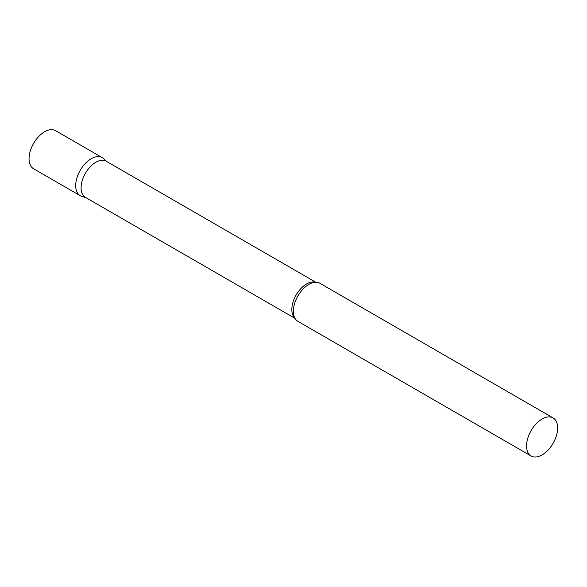 <?xml version="1.0" encoding="UTF-8"?>
<svg xmlns="http://www.w3.org/2000/svg" width="587" height="587" viewBox="0 0 587 587"><rect width="100%" height="100%" fill="white"/><g stroke="black" fill="none" stroke-linecap="round" stroke-linejoin="round"><path stroke-width="0.88" d="M80.243 195.691A21.983 12.694 -60 0 1 76.875 178.074A21.983 12.694 -60 0 1 91.242 158.703A21.983 12.694 -60 0 1 102.233 157.609L55.589 130.681A21.983 12.694 -60 0 0 44.597 131.774A21.983 12.694 -60 0 0 30.238 151.145A21.983 12.694 -60 0 0 33.606 168.77L80.243 195.691M315.821 282.244L106.247 161.249A20.846 12.033 120 0 0 90.185 166.833A20.846 12.033 120 0 0 81.087 187.811A20.846 12.033 120 0 0 85.401 197.349L294.975 318.345M106.9 161.623L103.517 158.549A21.983 12.694 120 0 0 86.201 162.584A21.983 12.694 120 0 0 75.694 185.631A21.983 12.694 120 0 0 81.703 196.337L86.054 197.731M553.093 417.915L319.893 283.279A21.983 12.694 120 0 0 311.829 282.993A21.983 12.694 120 0 0 293.353 311.293A21.983 12.694 120 0 0 293.632 314.515A21.983 12.694 120 0 0 297.903 321.36L531.11 455.996A21.983 12.694 120 0 0 548.053 450.112A21.983 12.694 120 0 0 557.65 427.982A21.983 12.694 120 0 0 553.093 417.915A21.983 12.694 120 0 0 536.151 423.807A21.983 12.694 120 0 0 526.554 445.937A21.983 12.694 120 0 0 531.11 455.996M315.417 282.259A20.846 12.033 120 0 0 299.986 289.567A20.846 12.033 120 0 0 291.842 309.488A20.846 12.033 120 0 0 294.784 317.993"/></g></svg>
